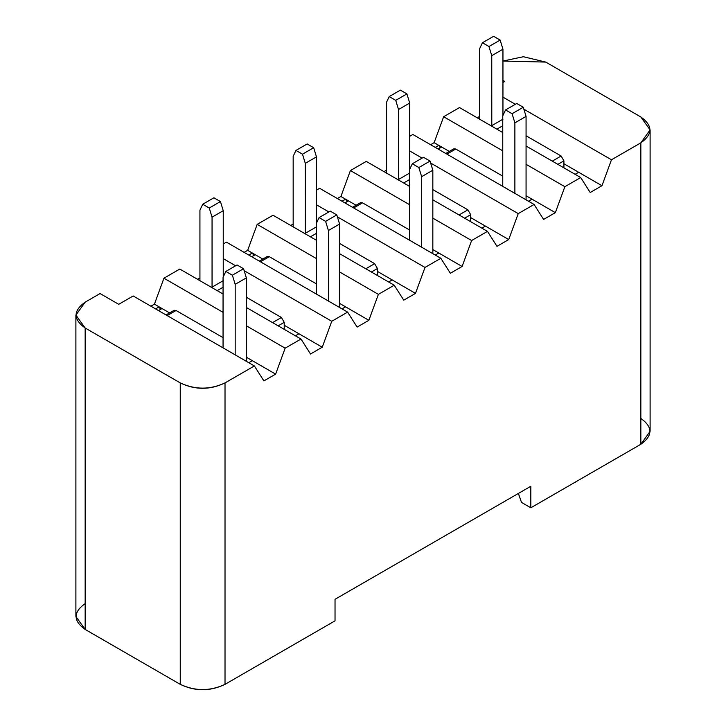 <?xml version="1.0" encoding="UTF-8"?>
<svg xmlns="http://www.w3.org/2000/svg" width="726" height="726" viewBox="0 0 726 726"><rect width="100%" height="100%" fill="white"/><g stroke="black" fill="none" stroke-linecap="round" stroke-linejoin="round"><path stroke-width="1.09" d="M85.16 302.161L100.079 293.549L85.16 302.161C73.09 310.773 73.09 319.386 85.16 327.998L75.894 315.084L85.16 302.161M75.894 315.084L75.894 616.528L85.16 629.442L85.16 327.998L180.257 382.901C195.176 389.871 210.095 389.871 225.015 382.901L254.381 365.949L133.176 295.972L118.728 304.312L100.079 293.549L118.728 304.312L133.176 295.972L254.381 365.949L263.892 380.914L275.635 374.126L252.33 360.677L248.791 362.719L252.33 360.677L275.635 374.126L263.892 380.914L254.381 365.949L225.015 382.901L225.015 684.346L335.031 620.83L335.031 599.295L530.824 486.257L530.824 507.792L640.84 444.276L640.84 142.831C652.91 134.219 652.91 125.607 640.84 116.986L545.743 62.082L502.946 61.048L523.364 56.737L545.743 62.082L640.84 116.986L650.106 129.909L640.84 142.831L611.473 159.784L640.84 142.831L640.84 444.276L530.824 507.792L530.824 486.257L335.031 599.295L335.031 620.83L225.015 684.346C210.095 691.315 195.176 691.315 180.257 684.346L85.16 629.442C73.09 620.83 73.09 612.218 85.16 603.605M564.855 186.7L580.7 177.543L526.069 146.008L580.7 177.543L564.855 186.7L526.069 164.303L564.855 186.7L555.345 212.645L564.855 186.7M502.755 132.549L459.494 107.566L443.65 116.723L502.755 150.845L443.65 116.723L434.139 142.668L449.294 151.416L434.139 142.668L443.65 116.723L459.494 107.566L502.755 132.549M518.237 213.616L534.082 204.46L412.876 134.482L409.709 136.316L412.876 134.482L534.082 204.46L518.237 213.616L508.726 239.562L496.974 246.341L487.473 231.376L432.832 199.831L487.473 231.376L471.619 240.524L487.473 231.376L496.974 246.341L508.726 239.562L518.237 213.616L430.636 163.041L518.237 213.616M409.709 150.954L422.115 158.114L409.709 150.954M409.528 186.373L366.267 161.399L350.413 170.546L409.528 204.678L350.413 170.546L366.267 161.399L409.528 186.373M432.832 218.136L471.619 240.524L462.108 266.469L450.365 273.257L440.854 258.293L319.649 188.315L316.472 190.139L319.649 188.315L440.854 258.293L425 267.44L440.854 258.293L450.365 273.257L462.108 266.469L471.619 240.524L432.832 218.136M316.472 204.786L328.878 211.947L316.472 204.786M337.399 216.865L425 267.44L415.49 293.386L403.747 300.174L394.236 285.209L339.596 253.664L394.236 285.209L378.382 294.357L394.236 285.209L403.747 300.174L415.49 293.386L425 267.44L337.399 216.865M316.291 240.206L273.03 215.232L257.176 224.379L316.291 258.501L257.176 224.379L273.03 215.232L316.291 240.206M339.596 271.96L378.382 294.357L368.872 320.302L357.128 327.081L347.618 312.116L226.412 242.139L223.245 243.972L226.412 242.139L347.618 312.116L331.764 321.273L347.618 312.116L357.128 327.081L368.872 320.302L378.382 294.357L339.596 271.96M223.245 258.61L235.641 265.77L223.245 258.61M244.163 270.698L331.764 321.273L322.253 347.219L310.51 353.998L301 339.033L246.359 307.488L301 339.033L285.146 348.181L301 339.033L310.51 353.998L322.253 347.219L331.764 321.273L244.163 270.698M223.054 294.03L179.794 269.056L163.94 278.203L223.054 312.334L163.94 278.203L179.794 269.056L223.054 294.03M246.359 325.793L285.146 348.181L275.635 374.126L285.146 348.181L246.359 325.793M502.946 80.441L504.715 81.466L502.946 82.483L504.715 81.466L502.946 80.441M502.946 97.13L515.342 104.29L502.946 97.13M523.873 109.209L611.473 159.784L601.963 185.729L590.211 192.508L580.7 177.543L590.211 192.508L601.963 185.729L611.473 159.784L523.873 109.209M532.031 199.187L555.345 212.645L543.592 219.424L534.082 204.46L543.592 219.424L555.345 212.645L532.031 199.187L528.492 201.229L532.031 199.187L526.069 195.739L532.031 199.187M159.094 306.844L155.555 308.886L159.094 306.844L154.429 304.149L150.89 306.2L154.429 304.149L163.94 278.203L154.429 304.149L169.594 312.906L159.094 306.844L160.555 309.367L159.094 306.844M518.391 493.435L521.495 502.41L530.824 507.792L521.495 502.41L518.391 493.435M640.84 418.439C652.91 427.051 652.91 435.664 640.84 444.276L650.106 431.353L650.106 129.909M197.508 279.283L199.931 277.886L197.508 279.283M244.127 252.367L247.666 250.325L257.176 224.379L247.666 250.325L262.83 259.073L247.666 250.325L244.127 252.367M290.745 225.459L293.168 224.053L290.745 225.459M337.363 198.543L340.902 196.492L350.413 170.546L340.902 196.492L356.058 205.249L340.902 196.492L337.363 198.543M383.981 171.626L386.404 170.229L383.981 171.626M430.6 144.71L434.139 142.668L430.6 144.71M477.209 117.794L479.641 116.396L477.209 117.794M578.649 172.271L601.963 185.729L578.649 172.271L575.11 174.322L578.649 172.271L563.92 163.767L578.649 172.271M435.255 147.405L438.803 145.354L435.255 147.405M440.255 147.886L438.803 145.354L440.255 147.886M485.422 226.104L508.726 239.562L485.422 226.104L481.873 228.145L485.422 226.104L470.684 217.6L485.422 226.104M438.803 253.011L462.108 266.469L438.803 253.011L435.255 255.062L438.803 253.011L432.832 249.572L438.803 253.011M342.019 201.229L345.567 199.187L342.019 201.229M347.028 201.71L345.567 199.187L347.028 201.71M392.185 279.927L415.49 293.386L392.185 279.927L388.637 281.978L392.185 279.927L377.447 271.424L392.185 279.927M345.567 306.844L368.872 320.302L345.567 306.844L342.019 308.886L345.567 306.844L339.596 303.395L345.567 306.844M248.791 255.062L252.33 253.011L248.791 255.062M253.791 255.543L252.33 253.011L253.791 255.543M298.949 333.76L322.253 347.219L298.949 333.76L295.409 335.802L298.949 333.76L284.22 325.257L298.949 333.76M246.359 357.228L252.33 360.677L246.359 357.228M180.257 382.901L85.16 327.998L85.16 629.442L180.257 684.346L180.257 382.901L180.257 684.346C195.176 691.533 210.095 691.533 225.015 684.346L225.015 382.901C210.095 390.089 195.176 390.089 180.257 382.901M162.016 308.532L158.468 310.574L162.016 308.532M441.717 147.042L438.177 149.084L441.717 147.042M348.48 200.875L344.941 202.917L348.48 200.875M255.243 254.699L251.704 256.75L255.243 254.699M173.269 312.116L176.064 310.501L223.054 337.635L176.064 310.501L167.207 315.619L176.064 310.501L174.086 310.311L166.045 314.948M237.039 264.963L243.564 268.729L246.359 277.886L246.359 361.321L246.359 277.886L243.564 268.729L237.039 264.963L225.85 271.424L223.054 277.341L223.054 347.327L222.592 347.591L223.054 347.327L223.054 277.341L225.85 271.424L237.039 264.963M235.179 354.86L235.179 284.347L232.374 275.19L225.85 271.424L232.374 275.19L243.564 268.729L232.374 275.19L235.179 284.347L246.359 277.886L235.179 284.347L235.179 354.86M563.92 160.863L563.92 167.86L563.92 160.863L557.858 164.357L563.92 160.863L561.125 156.017L563.92 160.863M493.626 36.3L500.15 40.066L502.946 49.223L502.946 115.461L502.946 49.223L500.15 40.066L493.626 36.3L482.436 42.761L479.641 48.678L479.641 119.2L479.641 48.678L482.436 42.761L493.626 36.3M526.069 135.78L561.125 156.017L526.069 135.78M491.792 126.215L491.756 55.675L488.961 46.528L482.436 42.761L488.961 46.528L500.15 40.066L488.961 46.528L491.756 55.675L502.946 49.223L491.756 55.675L491.756 125.652L502.946 119.2L491.756 125.652L491.792 126.215M455.765 149.021L502.755 176.146L455.765 149.021L446.907 154.13L452.97 150.636M516.749 103.482L523.274 107.248L526.069 116.396L526.069 199.831L526.069 116.396L523.274 107.248L516.749 103.482L505.559 109.935L502.755 115.861L502.755 185.838L502.292 186.11L502.755 185.838L502.755 115.861L505.559 109.935L516.749 103.482M514.879 193.37L514.879 122.857L512.084 113.71L505.559 109.935L512.084 113.71L523.274 107.248L512.084 113.71L514.879 122.857L526.069 116.396L514.879 122.857L514.879 193.37M470.684 214.687L470.684 221.684L470.684 214.687L464.622 218.19L470.684 214.687L467.889 209.841L470.684 214.687M400.389 90.133L406.914 93.899L409.709 103.047L409.709 169.294L409.709 103.047L406.914 93.899L400.389 90.133L389.2 96.585L386.404 102.511L386.404 173.024L386.404 102.511L389.2 96.585L400.389 90.133M432.832 189.604L467.889 209.841L432.832 189.604M398.565 180.048L398.52 109.508L395.724 100.36L389.2 96.585L395.724 100.36L406.914 93.899L395.724 100.36L398.52 109.508L409.709 103.047L398.52 109.508L398.52 179.485L409.709 173.024L398.52 179.485L398.565 180.048M359.733 204.46L362.537 202.844L409.528 229.979L362.537 202.844L353.68 207.963L362.537 202.844L360.559 202.654L352.518 207.291M423.512 157.306L430.037 161.072L432.832 170.229L432.832 253.664L432.832 170.229L430.037 161.072L423.512 157.306L412.323 163.767L409.528 169.684L409.528 239.662L409.056 239.934L409.528 239.662L409.528 169.684L412.323 163.767L423.512 157.306M421.643 247.203L421.643 176.681L418.848 167.534L412.323 163.767L418.848 167.534L430.037 161.072L418.848 167.534L421.643 176.681L432.832 170.229L421.643 176.681L421.643 247.203M377.447 268.52L377.447 275.517L377.447 268.52L371.394 272.014L377.447 268.52L374.652 263.674L377.447 268.52M307.152 143.957L313.677 147.723L316.472 156.88L316.472 223.118L316.472 156.88L313.677 147.723L307.152 143.957L295.963 150.418L293.168 156.335L293.168 226.857L293.168 156.335L295.963 150.418L307.152 143.957M339.596 243.437L374.652 263.674L339.596 243.437M305.328 233.872L305.292 163.332L302.488 154.184L295.963 150.418L302.488 154.184L313.677 147.723L302.488 154.184L305.292 163.332L316.472 156.88L305.292 163.332L305.292 233.318L316.472 226.857L305.292 233.318L305.328 233.872M266.506 258.293L269.301 256.677L316.291 283.802L269.301 256.677L260.443 261.787L269.301 256.677L267.322 256.478L259.282 261.124M330.276 211.139L336.8 214.905L339.596 224.053L339.596 307.488L339.596 224.053L336.8 214.905L330.276 211.139L319.086 217.591L316.291 223.517L316.291 293.495L315.819 293.767L316.291 293.495L316.291 223.517L319.086 217.591L330.276 211.139M328.406 301.027L328.406 230.514L325.611 221.366L319.086 217.591L325.611 221.366L336.8 214.905L325.611 221.366L328.406 230.514L339.596 224.053L328.406 230.514L328.406 301.027M284.22 322.344L284.22 329.341L284.22 322.344L278.158 325.847L284.22 322.344L281.416 317.498L284.22 322.344M213.916 197.79L220.441 201.556L223.245 210.703L223.245 276.951L223.245 210.703L220.441 201.556L213.916 197.79L202.726 204.242L199.931 210.168L199.931 280.681L199.931 210.168L202.726 204.242L213.916 197.79M246.359 297.261L281.416 317.498L246.359 297.261M212.092 287.705L212.056 217.165L209.251 208.017L202.726 204.242L209.251 208.017L220.441 201.556L209.251 208.017L212.056 217.165L223.245 210.703L212.056 217.165L212.056 287.142L223.245 280.681L212.056 287.142L212.092 287.705M496.883 129.155L502.755 125.761L496.883 129.155M552.268 161.127L561.125 156.017L552.268 161.127M455.774 149.021L453.795 148.821L445.755 153.467M403.647 182.988L409.528 179.594L403.647 182.988M459.032 214.96L467.889 209.841L459.032 214.96M310.419 236.812L316.291 233.418L310.419 236.812M365.795 268.783L374.652 263.674L365.795 268.783M217.183 290.645L223.054 287.251L217.183 290.645M272.559 322.616L281.416 317.498L272.559 322.616"/></g></svg>
